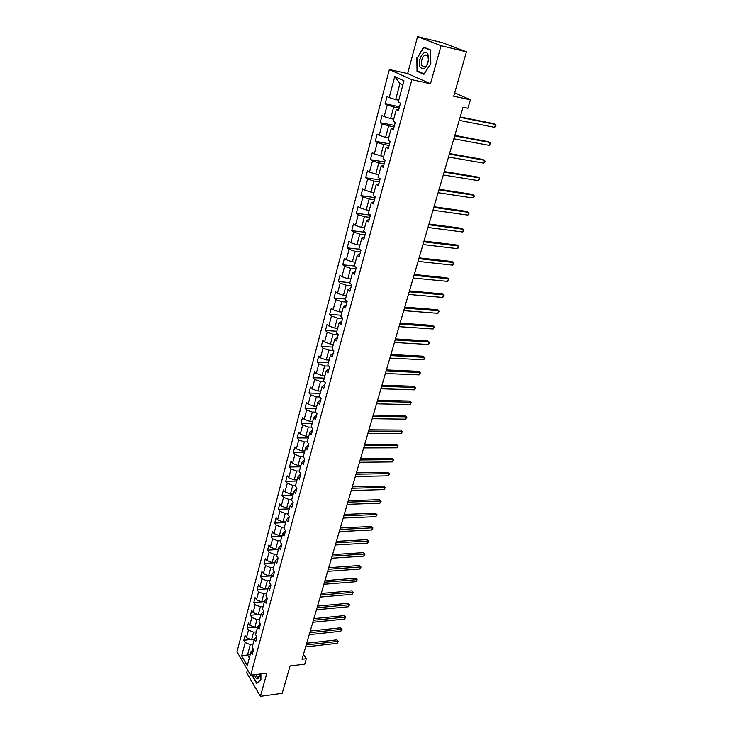 <?xml version="1.0" encoding="UTF-8"?>
<svg xmlns="http://www.w3.org/2000/svg" width="733" height="733" viewBox="0 0 733 733"><rect width="100%" height="100%" fill="white"/><g stroke="black" fill="none" stroke-linecap="round" stroke-linejoin="round"><path stroke-width="1.1" d="M247.534 669.797L246.728 672.812L260.407 696.35L282.214 693.326L290.076 665.967L304.726 664.153L306.321 658.71L303.453 654.349M389.36 69.553L237.006 651.774L250.704 675.212L411.864 79.695L389.36 69.553L407.64 73.566L430.5 83.736L441.064 45.712L417.553 36.65L407.64 73.566M417.553 36.65L442.485 42.706L466.454 51.823L453.7 96.234L470.394 99.77L454.68 92.816M441.064 45.712L466.454 51.823M253.316 649.09L250.906 652.058L252.299 654.377L253.591 649.557L252.198 647.248L254.269 639.506L255.68 641.806L256.99 636.94L255.579 634.65L257.668 626.825L259.097 629.097L260.417 624.168L258.987 621.905L261.113 613.988L262.551 616.242L263.889 611.258L262.441 609.013L264.586 601.005L266.042 603.241L267.398 598.201L265.932 595.975L268.104 587.875L269.579 590.092L270.953 584.989L269.469 582.79L271.659 574.599L273.162 576.789L274.545 571.63L273.043 569.449L275.26 561.166L276.772 563.329L278.183 558.106L276.662 555.953L278.906 547.569L280.437 549.713L281.857 544.436L280.318 542.301L282.59 533.826L284.138 535.933L285.577 530.591L284.019 528.493L286.319 519.908L287.886 521.997L289.343 516.591L287.757 514.511L290.085 505.834L291.679 507.896L293.145 502.426L291.551 500.373L293.906 491.586L295.518 493.621L297.002 488.086L295.381 486.061L297.763 477.165L299.394 479.171L300.906 473.573L299.266 471.576L301.675 462.578L303.325 464.548L304.855 458.885L303.196 456.916L305.634 447.808L307.31 449.75L308.85 444.015L307.164 442.081L309.638 432.855L311.333 434.77L312.899 428.961L311.195 427.064L313.697 417.728L315.41 419.606L316.995 413.724L315.263 411.854L317.801 402.408L319.542 404.25L321.136 398.294L319.386 396.461L321.952 386.896L323.72 388.71L325.342 382.672L323.565 380.876L326.158 371.182L327.944 372.969L329.593 366.857L327.798 365.089L330.427 355.276L332.232 357.026L333.9 350.841L332.076 349.11L334.734 339.168L336.575 340.882L338.261 334.615L336.41 332.919L339.104 322.859L340.973 324.527L342.678 318.186L340.808 316.528L343.539 306.339L345.417 307.97L347.149 301.538L345.252 299.925L348.019 289.599L349.934 291.193L351.684 284.679L349.76 283.103L352.564 272.649L354.497 274.197L356.275 267.6L354.323 266.07L357.163 255.469L359.133 256.971L360.929 250.292L358.95 248.799L361.827 238.06L363.815 239.526L365.639 232.755L363.641 231.307L366.555 220.431L368.571 221.842L370.422 214.98L368.387 213.587L371.338 202.555L373.39 203.93L375.259 196.966L373.198 195.619L376.194 184.441L378.274 185.77L380.17 178.715L378.072 177.413L381.114 166.089L383.222 167.362L385.137 160.215L383.02 158.96L386.099 147.48L388.233 148.698L390.185 141.451L388.032 140.25L391.147 128.614L393.319 129.778L395.298 122.438L393.117 121.293L396.278 109.492L398.477 110.601L400.475 103.151L398.266 102.061L403.956 80.804L394.748 76.589L399.943 83.553L395.664 99.587L398.761 100.219M250.906 652.058L247.287 665.573L241.652 655.962L245.198 642.539L243.842 640.275L250.787 639.533M394.748 76.589L389.196 97.59L387.051 96.536L385.127 103.857L387.253 104.929L384.174 116.593L382.067 115.484L380.161 122.704L382.26 123.831L379.218 135.339L377.138 134.176L375.269 141.304L377.33 142.486L374.334 153.838L372.282 152.62L370.431 159.647L372.474 160.884L369.514 172.081L367.49 170.826L365.666 177.752L367.673 179.035L364.759 190.085L362.762 188.784L360.957 195.629L362.945 196.948L360.059 207.86L358.089 206.504L356.311 213.257L358.272 214.632L355.423 225.388L353.48 223.996L351.73 230.666L353.663 232.077L350.85 242.705L348.935 241.258L347.204 247.846L349.11 249.302L346.333 259.784L344.446 258.3L342.742 264.796L344.62 266.299L341.88 276.653L340.02 275.132L338.325 281.545L340.185 283.085L337.482 293.31L335.641 291.743L333.973 298.074L335.806 299.65L333.139 309.747L331.325 308.144L329.676 314.393L331.481 316.015L328.842 325.983L327.055 324.343L325.434 330.519L327.211 332.168L324.609 342.009L322.841 340.332L321.237 346.434L322.996 348.129L320.422 357.841L318.681 356.128L317.096 362.157L318.828 363.88L316.289 373.482L314.576 371.732L313.009 377.678L314.714 379.447L312.212 388.93L310.517 387.143L308.969 393.025L310.655 394.812L308.181 404.185L306.504 402.371L304.974 408.171L306.641 410.004L304.195 419.258L302.546 417.407L301.034 423.143L302.683 425.003L300.264 434.147L298.633 432.268L297.14 437.931L298.762 439.827L296.379 448.853L294.767 446.947L293.292 452.554L294.895 454.469L292.531 463.393L290.946 461.46L289.48 466.994L291.065 468.937L288.738 477.76L287.162 475.79L285.723 481.26L287.29 483.239L284.99 491.953L283.433 489.965L282.013 495.371L283.561 497.368L281.28 505.981L279.749 503.965L278.338 509.307L279.869 511.341L277.615 519.853L276.103 517.81L274.71 523.087L276.222 525.14L273.995 533.56L272.502 531.489L271.128 536.703L272.612 538.782L270.413 547.102L268.938 545.013L267.572 550.171L269.048 552.279L266.876 560.498L265.41 558.381L264.072 563.485L265.52 565.61L263.376 573.737L261.928 571.603L260.6 576.642L262.038 578.795L259.913 586.831L258.492 584.668L257.173 589.653L258.593 591.833L256.495 599.777L255.084 597.597L253.792 602.526L255.194 604.716L253.114 612.577L251.721 610.369L250.439 615.253L251.822 617.461L249.77 625.24L248.395 623.013L247.122 627.833L248.496 630.068L246.462 637.756L245.097 635.511L243.842 640.275M470.394 99.77L467.901 108.264L463.036 107.256L302.033 659.233L306.321 658.71M254.269 639.506L256.77 636.583M254.259 639.561L251.556 639.854L253.6 632.167L256.312 631.883M246.462 637.756L251.556 639.854M248.496 630.068L253.6 632.167M257.668 626.825L260.27 623.93M257.604 627.063L254.892 627.329L256.962 619.559L259.684 619.293M249.77 625.24L254.892 627.329M251.822 617.461L256.962 619.559M261.113 613.988L263.807 611.139M260.994 614.419L258.273 614.675L260.362 606.814L263.101 606.567M253.114 612.577L258.273 614.675M255.194 604.716L260.362 606.814M264.586 601.005L266.656 598.256L267.398 598.201M264.421 601.637L261.681 601.875L263.807 593.922L266.546 593.693M256.495 599.777L261.681 601.875M258.593 591.833L263.807 593.922M268.104 587.875L270.165 585.181L270.917 585.126M267.884 588.709L265.135 588.929L267.279 580.893L270.037 580.683M259.913 586.831L265.135 588.929M262.038 578.795L267.279 580.893M271.659 574.599L273.721 571.951L274.472 571.896M271.384 575.634L268.626 575.836L270.798 567.709L273.565 567.516M263.376 573.737L268.626 575.836M265.52 565.61L270.798 567.709M275.26 561.166L277.312 558.573L278.064 558.519M274.93 562.413L272.163 562.596L274.353 554.368L277.129 554.203M266.876 560.498L272.163 562.596M269.048 552.279L274.353 554.368M278.906 547.569L280.95 545.031L281.701 544.986M278.513 549.035L275.736 549.2L277.954 540.881L280.739 540.725M270.413 547.102L275.736 549.2M272.612 538.782L277.954 540.881M282.59 533.826L284.624 531.333L285.384 531.297M282.132 535.511L279.346 535.649L281.591 527.238L284.386 527.1M273.995 533.56L279.346 535.649M276.222 525.14L281.591 527.238M286.319 519.908L288.344 517.48L289.114 517.452M285.806 521.823L283.002 521.942L285.274 513.43L288.078 513.32M277.615 519.853L283.002 521.942M279.869 511.341L285.274 513.43M290.085 505.834L292.11 503.461L292.879 503.434M289.517 507.978L286.704 508.079L289.004 499.457L291.816 499.375M281.28 505.981L286.704 508.079M283.561 497.368L289.004 499.457M293.906 491.586L295.921 489.268L296.691 489.25M293.264 493.969L290.451 494.042L292.769 485.328L295.601 485.264M284.99 491.953L290.451 494.042M287.29 483.239L292.769 485.328M297.763 477.165L299.77 474.92L300.548 474.902M297.067 479.785L294.235 479.849L296.59 471.026L299.421 470.98M288.738 477.76L294.235 479.849M291.065 468.937L296.59 471.026M301.675 462.578L303.673 460.388L304.452 460.379M300.906 465.446L298.065 465.482L300.448 456.558L303.297 456.531M292.531 463.393L298.065 465.482M294.895 454.469L300.448 456.558M305.634 447.808L307.622 445.682L308.401 445.682M304.8 450.932L301.941 450.942L304.351 441.907L307.209 441.907M296.379 448.853L301.941 450.942M298.762 439.827L304.351 441.907M309.638 432.855L311.617 430.802L312.405 430.802M308.73 436.236L305.872 436.227L308.309 427.082L311.241 427.11M300.264 434.147L305.872 436.227M302.683 425.003L308.309 427.082M313.697 417.728L315.666 415.73L316.445 415.748M312.716 421.374L309.839 421.338L312.313 412.083L315.529 412.138M304.195 419.258L309.839 421.338M306.641 410.004L312.313 412.083M317.801 402.408L319.762 400.484L320.55 400.502M316.748 406.32L313.861 406.265L316.363 396.892L319.89 396.984M308.181 404.185L313.861 406.265M310.655 394.812L316.363 396.892M321.952 386.896L324.692 385.063M320.825 391.092L317.93 391.001L320.458 381.517L324.334 381.655M312.212 388.93L317.93 391.001M314.714 379.447L320.458 381.517M326.158 371.182L328.1 369.405L328.897 369.441M324.957 375.672L322.053 375.553L324.618 365.959L328.86 366.143M316.289 373.482L322.053 375.553M318.828 363.88L324.618 365.959M330.427 355.276L333.149 353.618M329.144 360.059L326.222 359.921L328.815 350.2L333.478 350.438M320.422 357.841L326.222 359.921M322.996 348.129L328.815 350.2M334.734 339.168L337.455 337.601M333.378 344.244L330.446 344.079L333.075 334.239L338.188 334.56M324.609 342.009L330.446 344.079M327.211 332.168L333.075 334.239M339.104 322.859L341.816 321.375M337.666 328.237L334.724 328.045L337.382 318.076L342.604 318.452M328.842 325.983L334.724 328.045M331.481 316.015L337.382 318.076M343.539 306.339L346.233 304.937M342.009 312.029L339.058 311.809L341.752 301.712L346.984 302.133M333.139 309.747L339.058 311.809M335.806 299.65L341.752 301.712M348.019 289.599L350.713 288.298M346.407 295.619L343.447 295.362L346.168 285.137L351.428 285.613M337.482 293.31L343.447 295.362M340.185 283.085L346.168 285.137M352.564 272.649L355.239 271.43M350.86 278.989L347.891 278.705L350.649 268.351L355.926 268.883M341.88 276.653L347.891 278.705M344.62 266.299L350.649 268.351M357.163 255.469L359.83 254.351M355.377 262.148L352.39 261.837L355.184 251.346L360.48 251.932M346.333 259.784L352.39 261.837M349.11 249.302L355.184 251.346M361.827 238.06L364.484 237.052M359.949 245.088L356.944 244.749L359.784 234.12L365.098 234.762M350.85 242.705L356.944 244.749M353.663 232.077L359.784 234.12M366.555 220.431L369.194 219.515M364.576 227.807L361.561 227.432L364.438 216.666L369.78 217.371M355.423 225.388L361.561 227.432M358.272 214.632L364.438 216.666M371.338 202.555L373.977 201.749M369.267 210.298L366.243 209.895L369.157 198.982L374.517 199.743M360.059 207.86L366.243 209.895M362.945 196.948L369.157 198.982M376.194 184.441L378.814 183.745M374.022 192.559L370.99 192.119L373.94 181.06L379.318 181.885M364.759 190.085L370.99 192.119M367.673 179.035L373.94 181.06M381.114 166.089L383.716 165.502M378.833 174.582L375.791 174.106L378.778 162.9L384.184 163.789M369.514 172.081L375.791 174.106M372.474 160.884L378.778 162.9M386.099 147.48L388.692 147.012M383.716 156.367L380.656 155.854L383.689 144.493L389.113 145.446M374.334 153.838L380.656 155.854M377.33 142.486L383.689 144.493M391.147 128.614L393.731 128.257M388.664 137.905L385.595 137.355L388.664 125.838L394.107 126.855M379.218 135.339L385.595 137.355M382.26 123.831L388.664 125.838M396.278 109.492L398.834 109.254M393.676 119.186L390.597 118.599L393.713 106.936L399.173 108.017M384.174 116.593L390.597 118.599M387.253 104.929L393.713 106.936M389.196 97.59L395.664 99.587M430.5 83.736L411.864 79.695M260.407 696.35L266.839 673.178L250.704 675.212M402.866 84.9L399.943 83.553M250.228 654.596L247.534 654.908L249.33 657.941M252.977 644.334L250.274 644.628L247.534 654.908L241.652 655.962M245.198 642.539L250.274 644.628M385.127 103.857L399.522 106.716M380.161 122.704L394.501 125.389M375.269 141.304L389.544 143.815M370.431 159.647L384.66 161.993M365.666 177.752L379.841 179.933M360.957 195.629L375.076 197.644M356.311 213.257L370.376 215.126M351.73 230.666L364.988 232.279M347.204 247.846L359.5 249.22M342.742 264.796L354.351 265.987M338.325 281.545L349.888 282.608M333.973 298.074L345.49 299.027M329.676 314.393L341.147 315.236M325.434 330.519L336.859 331.243M321.237 346.434L332.626 347.057M317.096 362.157L328.439 362.67M313.009 377.678L324.307 378.1M308.969 393.025L320.229 393.337M304.974 408.171L316.189 408.391M301.034 423.143L312.203 423.271M297.14 437.931L308.272 437.968M293.292 452.554L304.378 452.49M289.48 466.994L300.53 466.848M285.723 481.26L296.728 481.031M282.013 495.371L292.98 495.05M278.338 509.307L289.26 508.904M274.71 523.087L285.595 522.602M271.128 536.703L281.967 536.144M267.572 550.171L278.375 549.539M264.072 563.485L274.829 562.77M260.6 576.642L271.329 575.863M257.173 589.653L267.857 588.801M253.792 602.526L261.608 601.848M250.439 615.253L257.952 614.547M247.122 627.833L254.342 627.109M416.857 57.843L417.022 71.293L423.94 74.299L430.802 63.643L430.619 49.945L423.582 47.15L417.288 57.944M252.638 674.974L252.638 676.431L256.779 683.495L260.93 679.619L260.902 673.929M419.184 71.77L417.022 71.293M460.086 117.353L495.554 124.445L494.665 127.35L459.215 120.34M460.205 116.95L493.923 123.694L495.994 125.334L494.665 127.35M420.018 66.95C423.775 70.808 426.643 68.187 428.613 59.08L427.953 54.499C424.993 47.114 416.765 60.198 420.018 66.95M421.896 65.668L424.865 67.024C426.863 65.723 428.045 63.285 428.411 59.703L427.907 56.249L424.957 54.911C421.878 57.559 420.861 61.141 421.896 65.668M423.793 47.618L430.61 50.33L430.793 63.597L424.132 73.923L417.434 71.009L417.269 57.971L423.793 47.618L426.212 48.195M254.498 674.736C256.11 679.583 257.732 680.206 259.345 676.623L259.702 674.076M255.991 674.543C256.697 676.751 257.558 677.622 258.593 677.155L259.601 675.322M260.93 679.418L256.953 683.138L252.94 676.284L252.931 674.928M454.698 135.852L490.047 142.486L489.168 145.363L453.837 138.794M454.827 135.385L488.435 141.707L490.496 143.338L489.168 145.363M449.375 154.095L484.605 160.298L483.743 163.129L448.523 156.999M449.521 153.573L483.02 159.482L485.063 161.113L483.743 163.129M444.116 172.099L479.245 177.881L478.383 180.675L443.282 174.967M444.29 171.531L477.678 177.038L479.703 178.66L478.383 180.675M438.939 189.874L473.939 195.244L473.097 198.002L438.114 192.697M439.122 189.251L472.4 194.364L474.407 195.986L473.097 198.002M433.817 207.412L468.708 212.378L467.883 215.099L433.011 210.206M434.018 206.733L467.187 211.471L469.184 213.092L467.883 215.099M428.768 224.729L463.549 229.292L462.725 231.985L427.971 227.477M428.979 224.005L462.037 228.357L464.026 229.979L462.725 231.985M423.784 241.817L458.446 246.004L457.639 248.661L422.996 244.538M424.013 241.047L456.961 245.042L458.931 246.654L457.639 248.661M418.864 258.694L453.406 262.506L452.609 265.126L418.076 261.379M419.102 257.869L451.94 261.516L453.901 263.12L452.609 265.126M414.008 275.351L448.44 278.797L447.643 281.39L413.229 277.999M414.255 274.49L446.993 277.78L448.926 279.383L447.643 281.39M409.206 291.807L443.52 294.895L442.741 297.451L408.437 294.419M409.472 290.9L442.091 293.851L444.024 295.454L442.741 297.451M404.469 308.052L438.673 310.792L437.903 313.321L403.709 310.636M404.744 307.1L437.262 309.72L439.177 311.323L437.903 313.321M399.787 324.096L433.881 326.487L433.111 328.989L399.045 326.643M400.071 323.097L432.488 325.397L434.385 326.991L433.111 328.989M395.16 339.938L429.144 342.009L428.393 344.473L394.427 342.458M395.463 338.903L427.77 340.891L429.657 342.485L428.393 344.473M390.597 355.587L424.462 357.328L423.72 359.775L389.874 358.08M390.909 354.515L423.106 356.192L424.984 357.777L423.72 359.775M386.089 371.054L419.844 372.474L419.102 374.884L385.375 373.509M386.41 369.936L418.497 371.319L420.357 372.895L419.102 374.884M420.357 372.895L418.497 371.319M381.636 386.318L415.272 387.436L414.548 389.819L380.922 388.756M381.966 385.173L413.953 386.254L415.794 387.839L414.548 389.819M413.953 386.254L415.794 387.839M377.229 401.409L410.764 402.225L410.04 404.579L376.533 403.81M377.577 400.227L409.454 401.024L411.286 402.6L410.04 404.579M409.454 401.024L411.286 402.6M372.886 416.317L406.302 416.839L405.587 419.166L372.19 418.69M373.244 415.098L405.01 415.62L406.833 417.187L405.587 419.166M405.01 415.62L406.833 417.187M368.589 431.05L401.895 431.279L401.189 433.579L367.902 433.395M368.956 429.795L400.612 430.042L402.426 431.609L401.189 433.579M400.612 430.042L402.426 431.609M364.347 445.609L397.533 445.554L396.837 447.826L363.669 447.927M364.722 444.317L396.269 444.299L398.074 445.856L396.837 447.826M396.269 444.299L398.074 445.856M360.15 459.994L393.227 459.664L392.54 461.918L359.482 462.285M360.535 458.675L391.981 458.391L393.768 459.948L392.54 461.918M391.981 458.391L393.768 459.948M356 474.205L388.966 473.619L388.288 475.836L355.34 476.468M356.394 472.858L387.739 472.318L389.516 473.875L388.288 475.836M387.739 472.318L389.516 473.875M351.904 488.26L384.761 487.408L384.092 489.598L351.244 490.496M352.307 486.877L383.542 486.089L385.311 487.637L384.092 489.598M383.542 486.089L385.311 487.637M347.854 502.151L380.601 501.042L379.932 503.214L347.204 504.359M348.267 500.74L379.401 499.704L381.151 501.253L379.932 503.214M379.401 499.704L381.151 501.253M343.841 515.876L376.487 514.52L375.827 516.664L343.209 518.066M344.263 514.438L375.296 513.164L377.037 514.713L375.827 516.664M375.296 513.164L377.037 514.713M339.883 529.455L372.419 527.842L371.768 529.968L339.26 531.617M340.314 527.98L371.246 526.477L372.969 528.017L371.768 529.968M371.246 526.477L372.969 528.017M335.971 542.869L368.387 541.027L367.755 543.126L335.348 545.004M336.41 541.375L367.233 539.644L368.956 541.174L367.755 543.126M367.233 539.644L368.956 541.174M332.104 556.136L364.411 554.056L363.779 556.136L331.49 558.253M332.544 554.615L363.266 552.664L364.979 554.194L363.779 556.136M363.266 552.664L364.979 554.194M328.274 569.257L360.48 566.948L359.848 569L327.669 571.346M328.732 567.699L359.344 565.537L361.039 567.058L359.848 569M359.344 565.537L361.039 567.058M324.49 582.231L356.586 579.693L355.963 581.727L323.894 584.293M324.957 580.646L355.468 578.273L357.154 579.794L355.963 581.727M355.468 578.273L357.154 579.794M320.752 595.059L352.738 592.31L352.124 594.316L320.156 597.102M321.219 593.446L351.629 590.862L353.306 592.383L352.124 594.316M351.629 590.862L353.306 592.383M317.05 607.739L348.935 604.78L348.322 606.768L316.464 609.764M317.526 606.109L347.836 603.323L349.504 604.835L348.322 606.768M347.836 603.323L349.504 604.835M313.394 620.283L345.161 617.113L344.565 619.083L312.808 622.28M313.871 618.634L344.079 615.647L345.738 617.159L344.565 619.083M344.079 615.647L345.738 617.159M309.775 632.698L341.441 629.326L340.845 631.269L309.198 634.668M310.261 631.021L340.369 627.842L342.018 629.345L340.845 631.269M340.369 627.842L342.018 629.345M306.192 644.967L337.757 641.393L337.171 643.317L305.624 646.927M306.687 643.272L336.694 639.9L338.334 641.402L337.171 643.317M336.694 639.9L338.334 641.402M428.42 58.695L428.622 57.742M428.411 59.703L428.613 59.08M427.476 55.497L424.957 54.911M259.574 675.542L259.473 676.119"/></g></svg>
